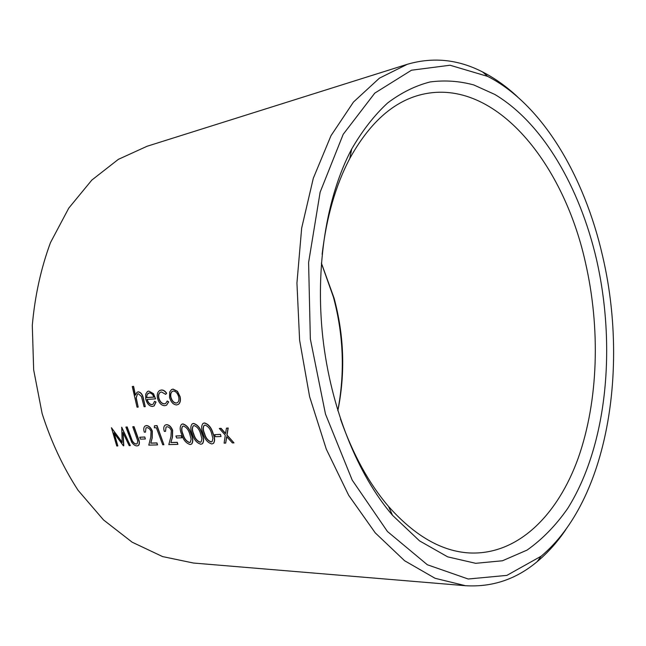<?xml version="1.0" encoding="UTF-8"?>
<svg xmlns="http://www.w3.org/2000/svg" width="646" height="646" viewBox="0 0 646 646"><rect width="100%" height="100%" fill="white"/><g stroke="black" fill="none" stroke-linecap="round" stroke-linejoin="round"><path stroke-width="0.97" d="M407.36 64.277L147.054 146.271L118.339 159.36L91.821 180.089L68.783 208.101L50.493 242.581C40.956 268.381 34.892 295.973 32.3 325.358L33.665 369.867L42.135 413.593C51.123 441.686 63.114 467.268 78.101 490.33L103.53 519.941L132.164 542.204L162.598 556.586L193.493 563.037L465.459 585.704L435.097 578.299L404.574 560.72L375.245 532.861L348.646 495.248L326.295 449.156L309.595 396.612L299.607 340.232L296.942 283.045L301.666 228.103L313.318 178.231L330.994 135.684L353.467 102.052L379.38 78.19L407.36 64.277C433.143 56.8 458.256 59.384 482.683 72.013C494.989 78.319 506.658 86.645 517.688 96.981M565.88 529.526C557.401 542.034 547.848 552.726 537.238 561.592C516.178 579.284 492.252 587.327 465.459 585.704M203.353 423.259L204.499 422.928C208.569 424.139 211.428 427.612 213.075 433.337C214.956 437.681 215.094 441.032 213.495 443.374L211.848 443.963C207.689 442.752 204.79 439.353 203.159 433.773C201.221 429.356 201.156 425.924 202.965 423.477L204.33 423.017C208.392 424.228 211.25 427.692 212.905 433.426C214.787 437.786 214.924 441.137 213.325 443.463M181.825 424.22L182.899 423.913C186.815 425.1 189.601 428.508 191.256 434.12C193.13 438.432 193.291 441.719 191.717 443.988L190.19 444.529C186.169 443.342 183.343 440.007 181.712 434.54C179.774 430.155 179.693 426.78 181.469 424.414L182.721 424.002C186.637 425.189 189.423 428.589 191.079 434.209C192.96 438.537 193.122 441.824 191.547 444.085M181.292 435.727L175.89 435.993L176.633 437.964L181.857 437.794L181.292 435.727L181.857 437.794M163.906 444.731L157.051 425.601L154.459 425.795L156.873 425.682L163.906 444.731L162.727 444.763L156.364 427.725L154.354 427.805L154.459 425.795M125.889 427.079L127.173 426.941L132.196 440.556C133.407 442.776 134.828 443.915 136.476 443.963L137.146 443.786L137.76 440.879L132.745 426.772L133.867 426.715L137.937 438.053C139.52 441.509 139.633 444.02 138.292 445.587L137.138 445.91C135.224 445.95 133.407 444.706 131.687 442.179L125.889 427.079L127.004 427.03L132.026 440.637C133.229 442.865 134.659 443.996 136.306 444.044M138.292 445.587L138.47 445.498C139.811 443.939 139.689 441.428 138.115 437.972L134.045 426.635L132.745 426.772M171.82 389.441L173.12 389.086L177.48 391.331L180.113 396.684C180.864 400.294 180.315 402.846 178.466 404.348L176.673 404.929C173.394 404.735 171.02 402.256 169.559 397.5L169.688 392.009L171.44 389.627L172.942 389.167L177.303 391.411L179.935 396.765C180.678 400.391 180.129 402.942 178.288 404.428M154.58 401.319L156.017 402.014L154.184 405.898L152.456 406.463C149.363 406.245 147.126 403.823 145.746 399.196L145.689 394.149L147.45 391.476L148.798 391.072L153.312 393.729L155.565 398.857L146.997 399.462C147.982 402.765 149.597 404.501 151.834 404.671L153.045 404.283L154.58 401.319L155.839 402.095L154.006 405.979M148.798 391.072L153.49 393.648L155.565 398.857M147.191 399.446C148.192 402.724 149.799 404.436 152.012 404.59L151.834 404.671M135.385 394.851L133.593 386.356L132.277 386.526L133.415 386.429L135.272 395.239L137.065 392.251L138.147 391.904C140.86 392.388 142.605 394.803 143.372 399.163L145.261 406.665L144.106 406.738L141.434 396.483L138.349 393.745L137.509 394.003L136.064 397.904L138.187 407.117L137.041 407.19L132.277 386.526M138.147 391.904L138.325 391.823C141.038 392.308 142.774 394.722 143.549 399.083L145.261 406.665M137.509 394.003L136.241 397.823L138.187 407.117M159.99 390.378L161.379 390.014C163.285 389.845 165.045 390.919 166.66 393.236L165.683 394.359L161.508 391.969L160.184 392.38C158.65 393.454 158.157 395.392 158.69 398.194C159.893 401.909 161.775 403.798 164.35 403.847L165.675 403.451L167.257 400.988L168.525 401.933L166.603 405.147L164.803 405.68C161.508 405.623 159.086 403.209 157.535 398.445C156.8 394.633 157.479 392.017 159.57 390.588L161.193 390.095C163.107 389.926 164.867 391 166.474 393.317L165.683 394.359M160.184 392.38L160.361 392.3C158.827 393.374 158.335 395.312 158.868 398.114C160.071 401.828 161.952 403.718 164.528 403.766L164.35 403.847M167.257 400.988L168.703 401.844L166.603 405.147M123.103 432.941L123.79 445.716L123.37 445.805L113.89 432.852L117.83 445.958L116.748 445.982L111.435 427.725L122.159 442.575L121.739 427.264L130.306 445.619L129.192 445.651L122.918 432.521L123.612 445.805M114.213 433.313L117.83 445.958M122.134 442.227L111.435 427.725M130.306 445.619L121.577 427.272M144.801 436.987L139.754 437.237L140.481 439.151L145.358 438.989L144.801 436.987L145.358 438.989M145.39 425.851L146.472 425.577C148.927 425.738 150.873 427.587 152.327 431.108L152.206 437.996L150.76 443.164L156.768 442.995L157.543 444.9L148.79 445.134L150.728 437.285L151.043 431.391C149.993 428.984 148.612 427.725 146.9 427.628L145.956 427.918L145.471 432.15L144.324 432.198C143.372 429.283 143.622 427.224 145.067 426.021L146.303 425.657C148.733 425.811 150.688 427.66 152.149 431.189L152.028 438.085L150.76 443.164M157.543 444.9L156.946 442.906L150.938 443.075M145.956 427.918L145.471 432.15M165.465 424.955L166.628 424.656C169.163 424.826 171.174 426.707 172.644 430.293L172.442 437.318L170.883 442.591L177.125 442.413L177.9 444.359L168.816 444.601L170.924 436.591L171.319 430.583C170.245 428.128 168.824 426.853 167.056 426.756L166.03 427.071L165.513 431.367L164.326 431.407C163.381 428.476 163.64 426.384 165.118 425.141L166.45 424.745C168.977 424.898 170.98 426.78 172.466 430.381L172.264 437.407L170.883 442.591M177.9 444.359L177.303 442.324L171.061 442.502M166.03 427.071L165.513 431.367M192.484 423.744L193.59 423.429C197.587 424.624 200.405 428.064 202.061 433.732C203.934 438.061 204.088 441.38 202.497 443.689L200.906 444.246C196.82 443.051 193.962 439.684 192.33 434.16C190.392 429.76 190.32 426.36 192.112 423.954L193.42 423.518C197.41 424.713 200.228 428.145 201.883 433.821C203.765 438.166 203.91 441.484 202.327 443.778M220.447 434.37L214.666 434.653L215.409 436.704L221.021 436.518L220.447 434.37L221.021 436.518M225.559 433.401L221.053 428.306L219.309 428.459L220.884 428.395L225.519 433.644L226.447 428.177L228.038 428.112L226.859 435.121L233.981 442.865L232.39 442.906L226.617 436.656L225.68 443.083L224.105 443.132L225.276 435.178L219.309 428.459M233.981 442.865L227.037 435.033L228.208 428.023L226.447 428.177M226.754 436.809L225.68 443.083M602.565 255.921C584.372 176.301 542.422 104.345 487.69 76.406L450.044 65.238L411.494 70.212L374.785 93.113L343.188 134.336L320.133 192.185L308.594 262.542L310.346 339.037L325.471 414.038L352.215 480.131L387.439 531.497L427.337 564.749L468.188 579.01L506.884 575.384L541.154 556.198C608.072 500.085 628.881 367.639 602.565 255.921M596.46 259.24C616.454 346.813 607.2 445.482 567.705 508.442C555.826 525.456 542.293 539.337 527.088 550.085L502.435 560.776L475.674 563.312L447.686 556.86L419.537 540.872L392.51 515.298C357.723 474.883 330.809 408.538 322.839 337.648C315.006 266.741 326.666 196.101 351.699 149.016C362.471 130.468 374.454 115.117 387.648 102.948C401.311 92.677 415.467 85.676 430.099 81.953C444.811 80.015 459.387 81.025 473.833 84.965L494.852 94.469C542.882 123.103 579.664 187.364 596.46 259.24M337.801 410.63C345.021 372.726 343.559 334.862 333.409 297.039L321.369 263.172M340.499 419.101C352.982 454.501 368.995 483.612 388.529 506.432C414.772 535.946 441.807 551.458 469.618 552.968C518.132 555.14 557.894 514.83 578.299 457.877C598.503 400.326 600.505 328.136 585.397 262.349C562.965 160.854 492.438 74.653 418.624 95.301C391.823 102.892 368.874 123.975 349.769 158.545C335.734 185.103 326.521 217.024 322.136 254.314M321.377 263.035L334.103 298.194C344.165 335.767 345.408 373.291 337.842 410.759M147.11 394.504L146.682 397.629L153.942 397.104C152.763 394.294 151.196 392.889 149.258 392.913L147.11 394.504L146.682 397.629M153.918 397.04L146.86 397.548M148.233 393.212L147.288 394.423M178.692 396.87C177.618 393.212 175.833 391.274 173.338 391.056L172.224 391.419C170.697 392.582 170.221 394.585 170.786 397.427C171.884 401.037 173.685 402.918 176.188 403.08L177.408 402.684C178.845 401.578 179.273 399.64 178.692 396.87M172.224 391.411L172.401 391.331C170.875 392.502 170.399 394.504 170.964 397.347L170.786 397.427M170.964 397.347C172.062 400.956 173.863 402.838 176.366 402.991L176.188 403.08M144.623 437.076L139.754 437.237M181.114 435.816L175.89 435.993M189.827 434.241C188.632 429.953 186.5 427.224 183.44 426.037L182.576 426.32C181.227 428.258 181.348 430.979 182.931 434.492C184.102 438.707 186.274 441.396 189.448 442.558L190.368 442.252L191.127 439.159L189.827 434.241M182.576 426.32L182.753 426.231C181.405 428.169 181.526 430.89 183.109 434.403C184.28 438.618 186.444 441.307 189.617 442.47L189.448 442.558M200.607 433.862C199.412 429.525 197.256 426.764 194.131 425.577L193.243 425.867C191.87 427.83 191.983 430.583 193.574 434.112C194.737 438.368 196.933 441.089 200.163 442.26L201.132 441.937L201.899 438.828L200.607 433.862M193.243 425.867L193.42 425.779C192.048 427.741 192.161 430.494 193.752 434.023C194.914 438.279 197.111 441 200.341 442.171L200.163 442.26M211.605 433.466C210.41 429.089 208.222 426.303 205.048 425.1L204.12 425.399C202.731 427.394 202.836 430.171 204.427 433.724C205.589 438.028 207.818 440.766 211.097 441.953L212.106 441.614L212.889 438.481L211.605 433.466M204.12 425.399L204.297 425.31C202.909 427.305 203.014 430.083 204.604 433.636C205.767 437.94 207.988 440.677 211.274 441.864L211.097 441.953M220.27 434.467L214.666 434.653M388.529 506.432L392.51 515.298M349.769 158.545L351.699 149.016M487.69 76.406L482.683 72.013M541.154 556.198L537.238 561.592"/></g></svg>
